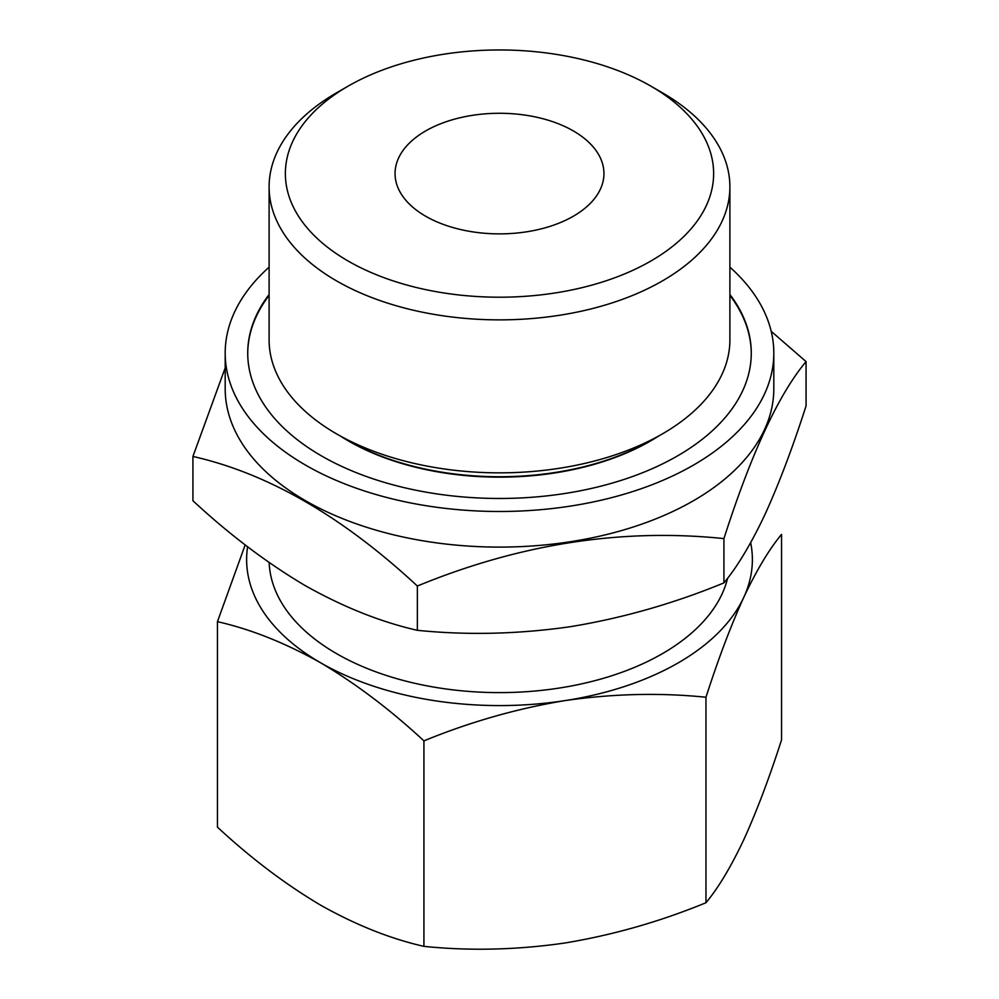<?xml version="1.0" encoding="UTF-8"?>
<svg xmlns="http://www.w3.org/2000/svg" width="999" height="999" viewBox="0 0 999 999"><rect width="100%" height="100%" fill="white"/><g stroke="black" fill="none" stroke-linecap="round" stroke-linejoin="round"><path stroke-width="1.5" d="M750.674 542.669A252.872 145.991 180 0 1 743.756 597.377A252.872 145.991 180 0 1 564.947 700.611C613.011 693.681 660.014 692.557 705.968 697.24C718.306 658.878 730.906 625.586 743.756 597.377C756.643 570.129 769.23 549.138 781.543 534.403L781.543 739.897C769.205 778.258 756.605 811.55 743.756 839.759C730.881 867.007 718.281 887.999 705.968 902.734C659.927 921.64 612.911 935.052 564.947 942.994C516.883 949.937 469.88 951.06 423.926 946.365C390.372 938.748 355.956 925.037 320.691 905.206C285.402 884.29 250.999 858.278 217.457 827.16L217.457 621.665C251.011 629.283 285.414 643.006 320.691 662.824C355.969 683.741 390.384 709.765 423.926 740.871C469.98 721.965 516.982 708.553 564.947 700.611A252.872 145.991 180 0 1 320.691 662.824A252.872 145.991 180 0 1 247.602 546.765M245.18 544.905L217.457 621.665M192.932 456.456L192.932 500.749C229.395 534.577 266.808 562.849 305.145 585.576C343.494 607.13 380.894 622.04 417.357 630.319C467.407 635.376 518.506 634.153 570.641 626.648C622.877 618.031 673.975 603.446 723.925 582.892C737.337 566.795 751.023 543.98 764.997 514.435C778.995 483.741 792.682 447.552 806.068 405.894L806.068 361.601C778.758 394.118 751.373 453.121 723.925 538.598C621.99 528.034 519.792 543.843 417.357 586.026C342.557 516.533 267.744 473.339 192.932 456.456L225.187 367.907M662.412 92.795L650.911 86.164A214.136 123.626 180 0 1 650.911 261.001A214.136 123.626 180 0 1 348.089 261.001A214.136 123.626 180 0 1 348.089 86.164A214.136 123.626 180 0 1 650.911 86.164L662.412 92.795A230.394 133.017 180 0 1 729.894 186.85A230.394 133.017 180 0 1 499.5 319.867A230.394 133.017 180 0 1 269.106 186.85A230.394 133.017 180 0 1 336.588 92.795L348.089 86.164M573.351 130.931A104.445 60.302 180 0 1 603.945 173.576A104.445 60.302 180 0 1 499.5 233.878A104.445 60.302 180 0 1 395.055 173.576A104.445 60.302 180 0 1 459.528 117.87A104.445 60.302 180 0 1 573.351 130.931M727.634 578.159A230.394 133.017 180 0 1 485.964 692.382A230.394 133.017 180 0 1 269.168 562.574M729.894 267.158A274.313 158.379 180 0 1 773.813 353.122L773.813 388.723A274.313 158.379 180 0 1 499.5 547.102A274.313 158.379 180 0 1 225.187 388.723L225.187 353.122A274.313 158.379 180 0 1 269.106 267.158M771.203 331.306L806.068 361.601M773.813 353.122A274.313 158.379 180 0 1 499.5 511.488A274.313 158.379 180 0 1 225.187 353.122M729.894 294.493A251.773 145.367 180 0 1 751.273 353.122A251.773 145.367 180 0 1 499.5 498.476A251.773 145.367 180 0 1 247.727 353.122A251.773 145.367 180 0 1 269.106 294.493M729.894 295.392A251.773 145.367 180 0 1 751.273 353.571M247.727 353.571A251.773 145.367 180 0 1 269.106 295.392M657.642 436.65A213.299 123.139 180 0 1 341.358 436.65M729.894 186.85L729.894 339.847A230.394 133.017 180 0 1 662.412 433.891L650.911 440.534A214.136 123.626 180 0 1 348.089 440.534L336.588 433.891A230.394 133.017 180 0 1 269.106 339.847L269.106 186.85M662.412 433.891A230.394 133.017 180 0 1 336.588 433.891M723.925 538.598L723.925 582.892M417.357 586.026L417.357 630.319M705.968 902.734L705.968 697.24M423.926 946.365L423.926 740.871"/></g></svg>
